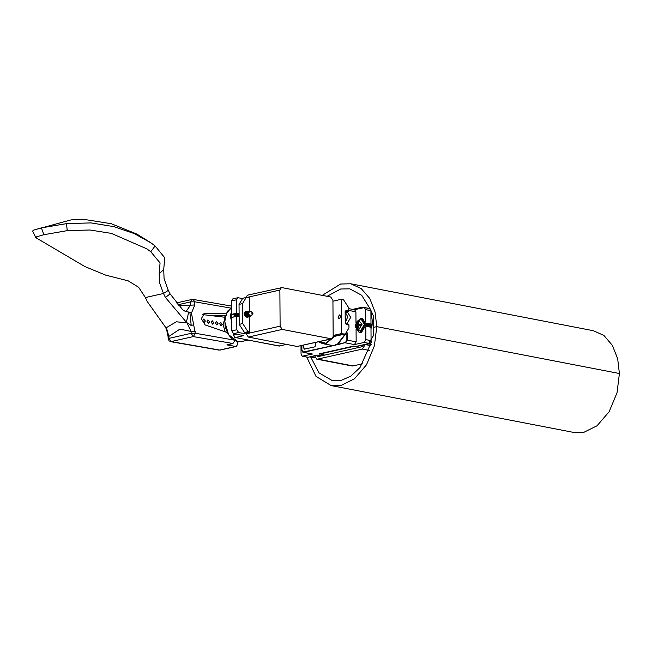 <?xml version="1.0" encoding="UTF-8"?>
<svg xmlns="http://www.w3.org/2000/svg" width="652" height="652" viewBox="0 0 652 652"><rect width="100%" height="100%" fill="white"/><g stroke="black" fill="none" stroke-linecap="round" stroke-linejoin="round"><path stroke-width="0.98" d="M327.068 296.31L340.629 289.007L349.806 288.828L361.689 295.242L370.059 308.771M370.898 311.289L373.229 327.41M306.782 357.117L315.959 376.326L331.118 385.56L573.752 432.455L583.939 432.252L597.102 425.723L609.164 411.697L617.012 392.724L619.4 373.506L376.758 326.619L375.047 311.966L369.774 298.477L361.232 288.575L350.776 283.807L340.588 284.011L322.227 295.372M331.118 385.56L341.298 385.356L354.46 378.828L366.522 364.81L374.378 345.837L376.758 326.619L373.335 327.385L376.758 326.619L619.4 373.506L617.688 358.853L612.415 345.364L603.874 335.462L593.418 330.694L350.776 283.807M371.021 328.787L371.811 325.992L370.988 323.555M316.391 355.389L317.866 356.66L362.153 346.677L363.604 344.753M363.808 307.614L362.08 307.239L352.626 309.366M310.295 356.758L314.631 355.788L316.823 359.146L317.687 359.13L362.373 349.056L365.364 344.354L368.396 343.914L373.392 335.641L373.254 315.658L370.849 310.148M316.823 359.146L352.267 366L362.748 363.808M370.841 345.65L365.373 344.598M317.263 355.087L308.07 357.263L302.308 356.253L312.479 354.06L303.131 352.357L301.892 350.523M347.231 332.838L347.28 340.083L345.584 342.895L354.443 344.606L364.134 342.422L369.407 343.441L355.886 346.489L359.725 345.625L362.895 346.236M337.989 344.46L337.671 343.938L334.574 345.201L331.469 345.332L334.778 345.242L331.844 345.992L337.989 344.46L334.989 345.283M303.661 345.161L303.677 347.956L304.411 349.162L314.786 346.888L315.788 345.226L315.764 342.43M364.134 342.422L365.829 339.61L365.748 327.671M369.407 343.441L371.102 340.629L371.012 327.214L366.09 326.261M301.004 345.756L301.061 354.199L302.308 356.253M354.443 344.606L356.147 341.795L356.057 329.529M356.016 323.196L355.935 311.819L354.688 309.765L348.82 308.632M365.707 321.575L365.617 309.635L364.378 307.581L354.452 309.724M368.942 326.815L368.576 324.614L370.988 324.068L370.89 310.654L369.651 308.608L364.378 307.581M370.988 324.068L366.114 323.131M368.576 324.614L366.22 324.158M303.873 345.112L303.889 347.997L304.517 349.179M337.826 344.052L334.574 345.201M301.843 345.568L301.876 350.222L303.408 352.023L331.697 345.878M329.13 344.892L331.607 345.446M359.032 347.386L353.775 346.082L319.48 353.808L324.737 355.112M359.717 347.231L353.775 346.082M353.783 346.367L319.48 354.093M358.812 320.605L355.658 325.829L358.877 329.61L362.023 324.394L358.812 320.605M358.6 326.244L356.375 326.139L356.367 324.769L359.317 324.94L359.317 325.389M362.023 324.394L358.844 324.101L358.796 322.121L357.834 322.341L357.296 324.452L356.367 324.769M360.369 331.102L364.37 324.484L361.436 319.667L358.698 320.099L357.1 321.436L355.674 324.72L355.707 327.255L357.329 330.189L360.369 331.102M360.287 318.543L361.664 318.518L365.177 324.305L360.377 332.251L358.999 332.275L355.487 326.489L360.287 318.543M361.664 318.518L362.716 318.722L366.228 324.509L361.436 332.455L358.999 332.275M371.681 324.916L370.801 324.452M371.738 325.177L370.369 324.411M371.021 328.714L371.51 326.709L370.01 324.297L371.33 326.676L371.021 328.306M370.629 327.141L369.725 324.354M370.45 327.1L369.627 324.378M369.782 326.978L369.195 324.476M369.611 326.937L369.073 324.5M368.763 326.774L368.396 324.582M368.095 326.652L367.728 324.452M367.915 326.611L367.549 324.419M367.255 326.489L366.88 324.288M367.076 326.448L366.709 324.256M366.408 326.326L366.228 324.517M366.228 326.285L366.212 325.079M356.342 325.34L356.864 329.056M360.287 324.566L360.303 325.25L358.567 325.943L358.836 327.679L357.866 327.899L358.787 327.451M357.598 326.163L357.866 327.899M357.581 323.971L359.839 324.329M359.317 324.94L359.839 324.672M359.741 324.843L357.296 324.452M357.834 322.341L358.633 323.033M358.844 324.101L360.287 324.435M357.304 325.821L358.576 326.024M345.421 318.453L345.405 316.187M345.226 322.675L347.736 316.799L345.152 312.063M345.731 323.702L346.913 323.93L350.686 317.369L347.76 312.544L345.381 312.088M347.663 311.485L345.552 311.077L347.964 311.509L348.804 311.004L348.812 307.874L343.49 299.716L341.379 299.309L332.903 301.216M339.464 314.892L340.89 316.57L339.097 318.901L338.07 317.206L339.464 314.892M345.25 322.968L345.853 323.824L348.901 324.737L348.95 327.858L345.283 333.954L333.139 336.693M333.148 336.359L343.726 333.971L341.615 333.563L333.148 335.478M341.615 333.563L341.379 299.309M345.177 311.762L345.234 322.748L346.293 324.46L348.934 324.973M347.622 311.477L345.381 311.656L346.196 310.246L345.152 311.55L346.587 311.452M343.726 333.971L345.283 333.954M345.413 311.33L347.614 311.477M345.226 319.032L345.201 315.698M246.407 311.493L245.47 311.411L244.003 313.848L246.13 317.116L246.741 317.108M245.943 297.565L247.41 295.234L281.925 287.589L330.768 297.027L332.895 300.287L333.148 336.399L331.681 338.844L282.218 329.407L280.083 326.147L279.83 290.034L281.305 287.597M331.681 338.844L297.165 346.489L248.322 337.051L246.187 333.783L246.187 332.854L244.5 332.528L239.17 324.378L239.031 304.394L242.699 298.29L246.236 297.491L249.48 297.801L249.569 311.053M249.61 316.742L249.716 332.064L246.187 332.854M249.716 332.064L248.029 331.738L242.699 323.579L242.56 303.596L246.236 297.491M244.223 339.284L247.524 339.937M233.424 333.62L233.432 334.753L235.242 337.532L243.718 335.617L233.587 333.661L231.778 330.89L231.68 317.475L236.725 316.334L239.121 316.799M246.195 333.987L238.632 332.528L236.823 329.757L236.725 316.334M239.097 313.661L236.7 313.196L231.664 314.329L231.566 300.914L232.813 298.844L237.858 297.703L242.21 298.437M231.664 314.329L234.19 314.818L239.097 313.718M236.7 313.196L236.611 299.781L237.858 297.703M249.496 340.287L242.919 339.016M248.013 340.002L246.317 339.668M244.304 339.284L244.777 339.399M245.91 339.765L247.23 339.888M252.357 313.995L251.713 313.017L252.34 312.284L252.984 313.262L252.357 313.995M252.454 312.324L250.001 311.273L248.249 313.327L250.034 316.065L251.281 315.609L252.797 313.832M251.191 315.707L249.765 316.301L247.841 313.359L249.732 311.151L250.205 311.33M249.928 311.208L249.39 311.012L247.344 313.408L249.431 316.603L250.987 315.935M231.639 311.403L230.132 316.024L231.704 321.249M231.647 312.854L231.142 315.804L231.688 318.95M249.863 316.619L248.82 316.799L246.692 313.53L248.616 311.061M249.357 316.807L248.648 316.831L246.521 313.571L248.078 311.118M248.95 316.864L248.013 316.978L245.885 313.718L247.678 311.24M248.551 316.986L247.841 317.019L245.714 313.751L247.271 311.297M248.143 317.043L247.206 317.157L245.079 313.897L246.872 311.42M247.744 317.174L247.035 317.198L244.907 313.938L246.464 311.477M245.331 316.75L244.272 314.077L245.739 311.64L244.101 314.117L244.304 315.356M238.885 316.75L239.023 313.734M238.689 316.717L238.852 313.767M237.956 316.57L238.216 313.914M237.768 316.538L238.045 313.954M237.067 316.399L237.409 314.093M236.888 316.367L237.238 314.134M236.244 316.448L236.603 314.272M236.073 316.481L236.431 314.313M235.437 316.627L235.796 314.46M220.979 325.723L219.7 323.767L220.58 322.3L222.234 324.256L220.979 325.723M216.757 324.908L215.486 322.952L216.366 321.485L218.012 323.441L216.757 324.908M212.544 324.093L211.264 322.137L212.144 320.67L213.791 322.626L212.544 324.093M208.322 323.278L207.043 321.322L207.923 319.855L209.577 321.811L208.322 323.278M204.1 322.463L202.821 320.507L203.701 319.04L205.356 320.996L204.1 322.463M223.954 317.157L225.225 316.66M202.674 314.614L225.087 317.296M224.932 318.152L223.082 324.737L225.307 331.868M178.681 305.707L194.777 304.949L191.468 313.164L195.266 333.278L233.709 339.994M227.255 332.536L205.119 324.973L201.321 318.657L204.263 313.693L226.162 313.775M232.927 343.522L193.294 336.595L171.101 341.591L219.618 350.075L235.763 346.432L226.88 344.884L232.927 343.522L234.883 340.654M235.763 346.432L236.35 346.424L237.817 343.946L237.784 341.624M145.429 297.581L138.648 287.287L128.167 280.873L105.705 275.185L84.939 266.611L35.974 237.727L36.642 236.757L43.88 234.687L67.221 230.686L89.968 229.952L111.533 233.383L146.945 248.901L150.767 251.778L160.033 262.919L159.169 273.889L159.487 282.528L163.522 293.506L168.322 290.417L163.522 293.506L145.429 297.581L147.254 301.542L165.657 327.443L166.439 327.597L176.325 321.762L187.067 322.952L186.374 322.259L188.648 312.039L185.315 311.444L182.804 309.896L170.074 293.913L168.322 290.417M35.778 237.556L32.6 231.044L33.562 230.14L41.361 227.907L66.463 223.62L90.921 222.911L113.961 226.643L134.222 233.555L151.134 242.927L155.127 245.934L164.736 257.67L163.742 269.463L164.068 278.681L168.297 290.352M186.374 322.259L165.412 297.451L163.522 293.506M195.233 331.387L191.101 331.469L179.944 329.097L168.909 336.473L168.941 338.364L191.134 333.368L191.101 331.469L187.067 322.952M166.464 328.592L166.953 330.988L165.657 327.443M185.918 311.632L190.653 305.038L190.604 301.9L177.849 304.777M166.439 327.597L168.909 336.473L168.102 336.888L168.135 338.779L169.145 340.939L171.101 341.591L168.941 338.364L168.135 338.779M186.871 322.667L191.199 325.519L189.854 312.3L188.648 312.039M168.102 336.888L166.953 330.988M191.199 325.519L193.88 324.663M189.854 312.3L191.468 313.164M225.494 315.641L210.368 315.535M371.909 341.086L359.985 367.606L350.743 376.204L341.265 380.36L332.08 380.548L318.991 372.871L310.621 356.799M317.687 359.13L353.131 365.976M362.373 349.056L369.358 350.409M314.957 357.361L311.607 356.709M371.151 344.443L368.396 343.914M317.752 355.079L321.583 355.821M334.794 336.318L326.024 343.547L322.528 343.62L318.673 341.77L322.528 343.62L331.469 345.332M318.893 341.721L325.813 343.221L334.231 336.448M337.671 343.938L345.21 333.971M345.699 333.84L337.932 344.24L345.373 342.569L346.872 340.083L346.823 333.205M365.829 339.61L371.102 340.629M365.617 309.635L370.89 310.654M302.797 356.245L308.07 357.263M331.844 345.992L303.62 352.349L312.479 354.06M345.373 342.569L338.143 344.566M347.084 311.428L347.092 312.414M348.828 310.442L355.935 311.819M346.872 340.083L356.147 341.795M303.408 352.023L302.422 351.974L301.876 350.303M346.677 312.332L346.668 311.46M301.876 350.222L301.762 345.584M355.658 325.829L356.342 325.454M346.196 310.246L348.836 310.76M345.234 322.748L345.152 311.55M345.927 323.857L346.293 324.46M247.116 297.41L279.83 290.034M297.165 346.489L331.061 338.853M248.322 337.051L282.218 329.407M246.187 333.783L280.083 326.147M248.029 331.738L244.5 332.528M242.56 303.596L239.031 304.394M242.699 323.579L239.17 324.378M237.744 341.599L241.533 341.558L237.687 341.607L233.783 340.042L230.392 337.182L227.703 333.392L225.152 326.375L224.736 319.782L227.564 311.2L231.615 307.565L226.448 313.262L224.753 321.705L228.607 334.745L237.744 341.599M225.739 328.429L225.07 325.454M231.778 330.89L236.823 329.757M231.566 300.914L236.611 299.781M233.587 333.661L238.632 332.528M249.61 340.311L279.129 346.008L286.318 344.395M236.114 334.15L233.351 334.802L234.524 337.247L243.025 339.032M279.015 345.992L286.587 344.443M233.343 333.596L233.432 334.843M245.046 339.464L235.119 337.5M234.704 314.704L234.337 316.872M233.938 316.962L234.19 314.818M230.686 308.103L194.728 301.819L194.777 304.949M219.618 350.075L220.213 350.059L219.618 350.075M193.294 336.595L195.266 333.278L191.134 333.368L193.294 336.595M159.169 273.889L163.742 269.463M165.412 297.451L170.074 293.913M43.88 234.687L41.361 227.907M67.221 230.686L66.463 223.62M150.767 251.778L155.127 245.934M192.658 299.415L192.071 299.423L190.604 301.9L194.728 301.819L193.212 299.398L192.071 299.423L176.325 302.968M204.932 313.62L203.628 313.914M369.994 308.583L362.944 307.222M310.287 356.766L315.103 357.695M321.33 355.878L317.508 355.136M241.533 341.558L248.216 340.059M247.108 339.871L279.651 346.008M236.35 346.424L220.213 350.059M150.775 242.674L136.863 234.092L111.264 223.685L85.045 219.545L71.092 219.911L33.733 230.058M170.547 341.607L219.072 350.083M166.855 330.955L166.399 328.478M231.599 306.106L193.212 299.398"/></g></svg>

